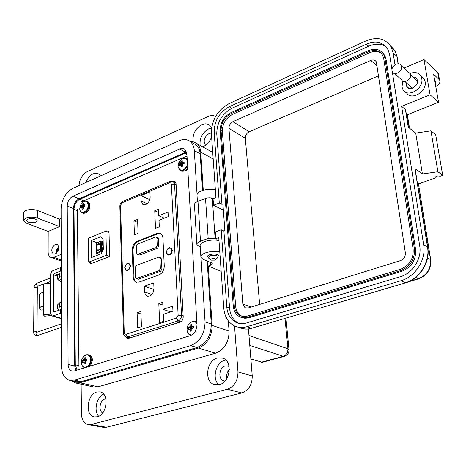 <?xml version="1.0" encoding="UTF-8"?>
<svg xmlns="http://www.w3.org/2000/svg" width="466" height="466" viewBox="0 0 466 466"><rect width="100%" height="100%" fill="white"/><g stroke="black" fill="none" stroke-linecap="round" stroke-linejoin="round"><path stroke-width="0.7" d="M125.645 336.79L127.113 338.368L128.465 338.38L180.173 322.035C182.136 321.156 183.144 319.385 183.202 316.734L176.055 183.703L174.977 181.373L172.799 181.192L174.983 182.276L175.612 182.095L174.738 182.381L175.886 182.724M97.283 250.458L97.278 249.951M97.208 250.487L97.866 250.23L97.196 249.916L97.208 250.487M97.056 250.551L97.039 249.636L98.256 250.219L97.062 250.947L96.707 250.859L97.056 250.551M100.103 249.31L98.6 249.898L99.94 248.902L100.178 249.339L100.097 248.955M99.625 244.19L99.922 243.654L99.561 243.17L100.079 243.601L99.637 244.359L98.681 243.864L98.542 244.813L98.518 243.514L99.625 244.19M97.744 244.912L97.732 243.957L98.122 244.37L97.744 245.081L96.765 245.448L96.549 244.988L96.98 244.178L96.864 245.291L97.336 244.58L97.744 244.912M103.184 242.594L102.194 242.209L102.246 244.702L103.236 245.087M103.295 248.081L102.304 247.702L102.357 250.207L102.992 250.452M96.707 250.859L97.056 250.778M97.062 250.947L98.332 250.248L97.039 249.636M98.6 249.898L100.178 249.339M99.392 244.172L98.518 243.514M98.542 244.813L98.757 243.922M99.415 244.376L100.155 243.631L99.875 243.182M97.679 244.924L97.487 244.516M96.922 245.308L96.98 244.178M96.829 245.477L97.493 245.052M97.598 245.104L98.204 244.4L98.011 244.015M96.485 252.659L96.439 250.003M96.386 247.178L96.34 244.528M99.112 254.558L96.503 253.586L101.407 251.675L101.192 240.928L96.311 242.868L96.503 253.586L96.497 252.788L100.621 251.18L102.118 251.943M100.621 251.18L100.429 241.429L101.192 240.928L103.167 241.691M102.246 244.702L101.652 244.935L101.605 242.442L102.194 242.209M101.652 244.935L103.242 245.547M102.357 250.207L101.763 250.44L101.716 247.935L102.304 247.702M101.763 250.44L102.776 250.825M100.429 241.429L96.322 243.066L96.497 252.788M101.017 253.819L91.592 257.477L91.324 240.538L100.679 236.786L103.103 238.831L103.336 249.869L101.017 253.819M96.835 242.658L91.324 240.538M105.928 231.165L88.383 238.248L88.726 262.119L106.464 255.292L105.928 231.165L109.038 232.418M106.464 255.292L109.609 256.469M91.959 263.284L88.726 262.119M187 155.982L81.538 201.778M77.379 209.502L78.935 366.561M90.689 262.824L90.701 263.762L109.609 256.516L109.021 231.445L107.815 231.928M172.799 181.192L172.507 181.315M128.022 337.518L128.523 338.363M58.897 247.592L57.37 249.875L57.033 252.589M58.809 246.671C56.893 248.46 56.077 250.65 56.357 253.23M55.291 244.388C51.446 247.592 50.794 250.76 53.322 253.894L55.291 253.877C59.135 250.702 59.805 247.539 57.306 244.376L55.291 244.388M61.122 218.502L59.561 219.171L59.578 226.627L37.606 218.123C33.395 216.783 29.352 216.806 25.473 218.193L23.3 220.535L26.166 223.115L48.196 231.427L48.138 252.024C48.19 254.704 49.064 256.481 50.747 257.349L53.852 257.314L61.227 254.366M23.3 220.377L23.405 212.95L25.566 210.58C29.434 209.182 33.465 209.164 37.659 210.527L37.606 218.123M35.806 222.142C31.175 223.272 28.077 222.754 26.515 220.581L27.873 219.113C32.509 217.971 35.614 218.484 37.187 220.651L35.806 222.142M200.13 145.386C199.471 138.122 202.355 132.589 208.785 128.791L211.587 128.004M211.616 136.788C209.945 141.454 207.172 144.716 203.298 146.58L202.693 146.819M193.163 141.74C192.365 134.348 195.254 128.674 201.83 124.713C204.988 123.374 207.667 123.63 209.863 125.488L211.593 127.964M85.983 182.462C87.544 178.321 89.921 175.449 93.118 173.853L95.25 173.236L97.254 173.352L98.681 173.969L100.516 175.956M215.385 189.872C210.591 188.899 205.937 189.243 201.417 190.891C198.114 192.312 196.664 193.955 197.054 195.825L197.421 201.603M208.063 257.261L207.574 256.655L209.624 254.652C213.952 253.574 216.894 253.859 218.455 255.502L217.645 257.675M219.777 251.803C214.867 250.993 210.084 251.349 205.43 252.863C202.028 254.162 200.52 255.636 200.91 257.29L203.496 259.48L211.279 262.719L212.263 263.546L210.481 265.259L208.238 266.039L212.129 325.39L229.068 331.076L228.323 320.847M218.979 240.497C214.086 239.658 209.327 240.007 204.696 241.551C201.312 242.873 199.815 244.376 200.205 246.071L200.858 256.422M218.892 384.805C211.611 378.899 215.758 362.245 224.973 360.171L225.754 359.991M219.23 384.724L214.36 384.619C203.846 381.84 206.415 360.393 217.436 357.946L222.94 358.168C233.029 361.36 230.152 382.522 219.23 384.724M98.71 416.295C93.45 410.919 96.608 396.968 103.673 394.166M97.26 416.837L94.33 416.948C84.76 415.655 87.014 394.143 96.841 392.011L100.167 391.923C109.493 393.467 107.075 414.897 97.26 416.837M211.354 133.014L209.118 133.474C204.155 137.051 202.96 140.988 205.535 145.299M226.913 378.415C226.231 375.048 227.047 372.107 229.348 369.579M229.045 366.311L225.369 365.892C219.177 367.225 217.733 379.202 223.598 380.815L224.973 381.066M105.887 398.913L104.926 399.059C99.8 400.131 98.081 411.047 102.788 412.794M203.263 190.262L200.764 152.137C200.479 148.444 199.227 145.613 197.007 143.644L193.891 141.926L190.233 141.577M59.578 226.627L48.196 231.427M61.273 272.721L59.671 273.338L57.638 275.272L57.644 278.983M59.159 280.654L57.644 279.157L59.683 277.235L61.285 276.623M61.355 302.306L59.735 302.888L57.679 304.712L57.679 308.527M59.316 310.117L57.679 308.69L59.741 306.884L61.366 306.302M71.444 380.705L75.323 382.935L79.896 382.796L198.405 348.026C207.347 344.257 211.919 336.714 212.129 325.39M212.723 152.365L209.945 150.873M221.164 271.346L208.238 266.039M75.754 383.035L93.462 386.972L98.017 386.85L215.589 353.199C224.437 349.547 228.928 342.172 229.068 331.076M59.561 219.171L37.659 210.527M215.624 116.448C213.451 115.253 210.987 115.265 208.238 116.471L87.34 171.575C82.366 174.424 79.587 179.095 79.01 185.585M81.136 384.229L81.451 413.983C81.754 419.942 83.973 423.483 88.115 424.613L91.01 424.485L227.35 389.227C234.351 386.524 237.893 380.757 237.975 371.92L234.526 325.932M88.115 424.613L103.557 427.38L106.434 427.264L241.79 392.96C248.728 390.327 252.211 384.671 252.246 375.992L248.46 329.031M77.053 370.103L75.306 364.773L74.001 209.24C74.31 204.574 76.238 201.242 79.785 199.238L184.74 153.396L186.755 152.86M43.39 309.82L41.066 310.076L39.377 308.096L40.886 306.768L43.408 306.226L43.367 314.923L44.619 316.198L51.225 315.482M50.538 283.13L43.513 283.911L43.472 292.444L40.967 292.998L39.47 294.361L39.377 307.997M61.384 312.989L53.089 315.884L51.883 315.913L50.485 313.263L50.555 274.94C50.712 272.808 51.569 271.334 53.118 270.525L61.262 267.391M61.378 309.418L54.161 311.952L53.415 311.206L53.439 274.806L54.172 273.542L61.267 270.833M52.07 315.965L61.401 318.657M50.567 314.136L43.367 314.923M61.302 282.151L59.159 280.631L61.291 278.93M61.291 278.499L59.159 280.491M59.403 303.017L61.355 301.985M61.355 301.537L59.199 303.104M210.83 259.877L208.086 257.651L209.968 255.817C213.946 254.832 216.655 255.094 218.088 256.597L217.966 254.902M211.692 258.816C214.383 258.292 215.694 258.572 215.624 259.649L214.803 260.127L211.15 260.121L210.76 259.469L211.692 258.816M185.555 152.248L179.666 149.068L72.894 196.221L79.045 198.836L186.517 151.91M179.666 149.068C181.711 148.211 183.47 148.363 184.944 149.516L186.878 153.862L196.99 324.4C196.862 330.033 194.584 333.807 190.157 335.718L74.286 370.942L71.892 371.006C69.504 370.173 68.246 367.983 68.106 364.435L67.238 206.001C67.553 201.44 69.44 198.184 72.894 196.221M197.066 194.532L194.31 150.617C194.019 146.738 192.714 143.767 190.39 141.711C187.274 139.212 183.54 138.88 179.194 140.72L72.83 188.351C65.671 192.458 61.762 199.232 61.098 208.681L61.535 366.48C61.803 373.965 64.483 378.567 69.562 380.285L74.362 380.134L190.71 345.597C200.025 341.636 204.807 333.738 205.057 321.895L201.021 257.558M79.045 198.836C75.597 200.782 73.727 204.021 73.424 208.552L74.711 366.026L75.853 370.464M202.564 190.477L200.17 153.832C199.873 149.97 198.563 147.017 196.238 144.967L193.116 143.231M70.028 380.39L76.203 381.77L80.997 381.625L197.025 347.502C206.304 343.588 211.057 335.747 211.279 323.992L207.166 261.007M410.016 73.488C415.124 71.531 418.835 72.562 421.142 76.581L421.753 78.591C424.06 89.023 406.847 98.547 402.781 89.256L402.007 86.868L402.787 81.032M420.897 76.098L424.491 79.587L425.103 81.585C427.369 91.726 410.843 101.25 406.41 92.524M412.224 88.243L412.282 87.952M406.381 82.855L406.288 85.074L406.702 86.373C408.973 91.651 418.684 86.292 417.396 80.42L417.029 79.243C416.196 77.636 414.792 76.884 412.829 76.989M438.687 75.311L438.285 73.046L437.708 72.364L423.961 59.549L403.981 68.147M435.285 83.729L435.652 81.136L434.65 80.129M398.069 63.749L396.875 56.339L393.123 52.984L394.999 64.762M392.261 71.479L419.732 246.06C421.986 258.525 412.684 273.286 400.55 276.623L246.555 322.973C242.635 324.109 238.988 323.835 235.627 322.157C230.408 319.239 227.466 314.212 226.796 307.082L221.21 229.755L215.385 231.922L215.857 238.679L218.775 237.608L223.773 308.038C224.548 316.466 228.037 322.379 234.235 325.786C238.12 327.685 242.326 327.988 246.852 326.695L401.144 280.66C415.381 276.792 426.332 259.44 423.652 244.819L401.616 106.359L430.06 94.779L423.961 59.549M393.123 52.984L391.376 47.433C385.895 38.497 377.396 36.331 365.868 40.932L229.004 103.638C217.453 110.215 211.576 120.152 211.378 133.445L215.933 197.578L213.073 198.714L213.527 205.279L219.282 203.03L214.162 132.216C214.325 120.828 219.352 112.323 229.249 106.708L366.352 44.2C376.138 40.315 383.367 42.138 388.044 49.676L389.593 54.545L392.005 69.865M430.06 94.779L438.553 102.252L433.619 74.298L439.502 79.867C440.679 82.109 439.432 84.334 435.78 86.525M435.11 177.138L435.256 177.989L418.485 183.936M423.804 78.41L423.378 78.591M213.073 198.714L210.149 197.776L206.945 197.939L197.974 201.364C195.336 202.483 194.171 203.77 194.485 205.238L196.868 244.149M405.694 110.209L405.408 109.458L401.616 106.359M406.48 115.09L438.553 102.252M423.652 244.819L427.532 247.161L414.897 168.506L422.406 173.969L415.719 133.101L408.257 127.201L405.408 109.458M223.365 210.114L213.527 205.279M200.281 247.236L196.914 244.86C196.605 243.502 197.794 242.297 200.485 241.242L208.18 238.406L215.1 238.342L215.857 238.679M214.162 132.216L216.772 133.742L221.95 204.358L222.911 203.986L224.88 230.647L223.907 231.008L221.21 229.755M223.907 231.008L229.563 308.096L226.796 307.082M238.743 323.299L238.4 323.13C233.181 320.212 230.239 315.202 229.563 308.096M216.772 133.742C216.917 122.389 221.933 113.914 231.812 108.328L368.653 46.204C375.299 43.344 381.101 43.53 386.064 46.751M221.95 204.358L219.282 203.03M418.398 183.394L430.462 259.358C431.021 268.742 426.943 275.214 418.241 278.761L409.468 281.359M417.256 182.154L418.13 182.771M435.256 177.989L435.075 177.814C435.658 176.154 437.37 175.63 440.213 176.23L442.7 175.344L437.923 171.75L422.406 173.969M414.897 168.506L415.171 169.187M442.7 175.344L435.687 134.709L430.939 130.829L415.719 133.101M437.923 171.75L430.939 130.829M382.073 52.221L384.852 55.495L386.029 59.124L415.602 249.502C416.161 259.964 411.624 267.204 401.977 271.218L248.809 317.795L244.994 318.29L241.417 317.445M368.309 50.666C375.241 47.946 380.373 49.221 383.716 54.499L384.887 58.133L414.42 248.809C414.979 259.294 410.43 266.546 400.772 270.571L247.44 317.299C244.563 318.138 241.901 317.923 239.448 316.659C235.802 314.562 233.74 311.003 233.256 305.987L220.127 130.923C220.226 122.744 223.837 116.651 230.944 112.644L368.309 50.666M231.031 113.675L368.472 51.761C374.839 49.262 379.557 50.433 382.633 55.273L383.728 58.646L413.132 249.217C413.645 258.857 409.457 265.533 400.574 269.243L247.341 316.07L243.497 316.507L239.949 315.47C236.612 313.542 234.718 310.269 234.276 305.667L221.059 130.509C221.152 122.977 224.478 117.362 231.031 113.675L232.313 114.473L369.625 52.751C374.064 50.87 377.914 51.027 381.165 53.229M241.831 316.216L241.33 315.971C237.986 314.037 236.099 310.775 235.65 306.179L222.358 131.278C222.445 123.758 225.765 118.154 232.313 114.473M232.895 121.69L370.761 60.44C373.249 59.479 375.101 59.928 376.312 61.792L405.344 252.729C405.542 256.516 403.894 259.148 400.405 260.616L248.017 308.014L245 307.746L242.815 303.919L228.928 128.383C228.963 125.377 230.286 123.152 232.895 121.69L249.228 131.727L378.677 75.76M259.649 304.397L245.332 138.262C245.343 135.315 246.642 133.136 249.228 131.727M401.459 66.644C402.525 71.636 394.277 76.278 392.395 71.787L392.057 70.704C391.003 65.706 399.304 61.052 401.156 65.642L401.459 66.644M408.315 71.98L410.237 73.686L410.54 74.676C411.612 79.61 403.451 84.148 401.57 79.703L394.312 73.442M249.776 345.393L283.258 356.298C286.409 355.063 287.971 352.541 287.936 348.731L289.002 349.768M250.877 359.012L262.44 362.286L284.411 356.333M261.35 362.239L283.258 356.298L284.324 356.356C287.574 355.214 289.124 352.908 288.967 349.43L285.955 318.255M125.063 267.74C125.482 264.729 126.769 263.389 128.931 263.727L130.055 265.894C129.647 268.899 128.36 270.239 126.204 269.925L125.063 267.74M172.292 250.254C170.457 255.851 168.389 256.615 166.094 252.549C167.917 246.974 169.979 246.211 172.292 250.254M172.257 250.417C171.779 253.888 170.271 255.374 167.719 254.873L166.502 252.543C166.991 249.065 168.511 247.586 171.069 248.116L172.257 250.417M130.474 265.736C128.668 271.171 126.729 271.888 124.649 267.898C126.437 262.48 128.377 261.764 130.474 265.736M125.907 264.973L127.265 263.669L129.012 263.447L130.457 265.888L130.416 266.668M129.612 268.795L128.255 270.111L126.513 270.344L125.045 267.892L125.086 267.14M168.663 255.129L168.401 254.838M140.971 195.668L149.924 191.91L150.151 197.316C149.271 202.943 146.825 205.32 142.817 204.452L141.175 201.044L140.971 195.668L149.831 199.745M133.94 220.855L137.581 219.387L138.087 233.425L134.424 234.864L133.94 220.855L137.691 222.457M168.273 216.614L159.005 220.284L159.302 226.826L155.516 228.305L154.747 210.778L158.504 209.257L158.795 215.741L168.045 212.047L168.273 216.614M144.629 291.966L144.408 286.153L153.739 282.874L153.99 288.722C153.302 294.215 150.949 296.685 146.924 296.131L145.293 294.547L144.629 291.966L151.939 294.512M137.109 312.703L140.907 311.439L141.454 326.631L137.633 327.866L137.109 312.703L141 313.956M172.956 311.125L163.275 314.276L163.601 321.365L159.646 322.635L158.813 303.646L162.733 302.329L163.053 309.348L172.711 306.168L172.956 311.125M138.938 282.099L135.792 282.006C134.185 281.149 133.317 279.53 133.183 277.148L132.274 249.898C132.466 245.699 134.196 242.763 137.476 241.085L157.013 233.53L160.712 233.734L161.248 234.124L162.302 235.505L162.931 237.765L164.259 265.935C164.108 270.327 162.302 273.35 158.854 275.016L138.938 282.099M170.614 311.888L163.053 309.348M162.855 305.02L158.813 303.646M153.978 289.555L144.408 286.153M164.294 218.193L158.795 215.741M158.65 212.537L154.747 210.778M135.792 282.006L136.526 282.268C134.954 281.412 134.091 279.798 133.958 277.427L133.043 250.195C133.229 246.001 134.959 243.066 138.233 241.394L157.77 233.845L160.607 233.67M171.034 248.413L171.43 248.39M160.665 257.768L161.44 258.927L161.906 269.132L160.665 271.224L138.414 279.192L136.305 278.674M157.683 237.66L158.428 238.784L158.76 246.153L157.525 248.227L139.579 254.972L137.464 254.419M129.362 263.89L129.67 263.855M159.92 258.327L160.38 268.55L159.133 270.641L136.136 278.61L135.536 277.491L135.192 267.42L136.404 265.37L158.533 257.203L159.355 257.244L159.92 258.327L161.44 258.927M156.011 247.609L137.278 254.343L136.73 253.283L136.468 245.99L137.674 243.951L155.551 237.072L156.395 237.118L156.914 238.149L157.24 245.53L156.011 247.609L157.525 248.227M166.537 252.386C166.985 249.17 168.389 247.807 170.748 248.296L171.843 250.423C171.406 253.626 170.008 254.995 167.655 254.535L166.537 252.386M80.635 207.254L80.717 207.935L81.754 207.481L82.232 209.187L82.791 209.042L83.35 208.704L83.233 206.846L84.824 206.17L84.806 204.743L83.21 204.97L83.286 203.502L82.167 203.986L81.731 205.605L80.705 206.514L80.635 207.254M79.773 208.663C79.628 215.618 88.517 211.861 88.22 205.034C87.206 200.479 84.899 200.077 81.294 203.834L80.169 206.158L79.773 208.663M83.274 208.331L81.952 207.9M83.193 207.894L81.754 207.481M83.134 207.329L80.705 206.514M83.216 206.91L81.399 205.984M83.699 206.485L81.731 205.605M84.824 206.17L81.923 205.087M83.082 204.58L82.167 203.986M84.864 205.914L83.21 204.97M84.882 205.716L83.618 205.023M82.383 361.47L82.476 362.257L83.583 362.006L84.09 363.923L84.69 363.847L85.29 363.55L85.161 361.517L86.862 360.9L86.839 359.28L85.138 359.385L85.22 357.62L84.02 357.999L83.554 359.874L82.453 360.637L82.383 361.47M81.457 362.484C81.305 370.377 90.812 367.511 90.491 359.694C90.573 351.789 81.142 354.772 81.457 362.484L81.544 361.191M90.346 361.954L89.891 359.729M84.655 363.859L84.09 363.923M85.132 362.746L83.793 362.501M85.051 362.198L83.583 362.006M85.045 362.134L83.222 361.913M85.418 361.319L82.453 360.637M85.761 361.138L83.204 360.23M86.868 360.865L83.554 359.874M86.559 359.933L83.758 359.298M85.051 358.529L84.02 357.999M86.932 360.078L85.138 359.385M86.932 360.014L85.575 359.496M188.386 328.664L188.532 329.503L189.901 329.177L190.524 331.227L191.934 330.796L191.759 328.606L193.675 327.913L193.576 326.177L191.625 326.322L191.573 324.458L190.169 324.901L189.773 326.899L188.433 327.773L188.386 328.664M196.972 324.051C194.549 318.429 186.383 323.264 187.023 329.876C187.425 333.289 189.033 334.984 191.852 334.943M191.013 331.186L190.524 331.227M193.262 327.12L193.058 328.041M191.776 330.079L190.169 329.701M189.464 329.089L189.901 329.177M191.742 328.67L188.433 327.773M191.975 328.437L189.365 327.295M192.953 328.064L189.773 326.899M193.268 327.219L189.977 326.276M191.444 325.664L190.169 324.901M193.722 327.348L191.625 326.322M193.728 327.179L192.143 326.433M179.27 164.813L179.404 165.523L180.668 164.97L181.239 166.781L182.544 166.222L182.381 164.236L184.163 163.479L184.076 161.97L182.27 162.25L182.229 160.723L180.93 161.288L180.558 162.989L179.317 164.02L179.27 164.813M187.245 160.1C185.031 155.487 177.459 160.753 178.029 166.461C180.435 172.024 183.598 171.465 187.524 164.795M182.503 166.059L180.913 165.407M182.41 165.611L180.668 164.97M182.328 165.197L179.317 164.02M182.288 164.708L180.173 163.403M182.573 164.073L180.558 162.989M183.453 163.671L180.744 162.436M183.82 163.426L180.93 161.288M184.047 163.508L182.27 162.25M184.192 163.257L182.748 162.296M59.671 273.338L59.683 277.235M59.735 302.888L59.741 306.884M210.481 265.259L210.282 262.306M200.764 152.137L213.195 158.982M198.405 348.026L215.589 353.199M79.896 382.796L98.017 386.85M53.852 257.314L61.238 259.911M237.975 371.92L252.246 375.992M227.35 389.227L241.79 392.96M91.01 424.485L106.434 427.264M184.74 153.396L186.918 154.566M79.785 199.238L83.624 200.875M74.001 209.24L77.391 210.638M75.306 364.773L78.923 365.653M60.586 271.066L60.574 267.618M60.691 313.204L60.679 309.634M54.172 273.542L57.743 274.736M57.644 276.21L53.439 274.806M53.415 311.206L54.976 311.667M53.089 315.884L61.401 318.29M43.472 292.444L43.408 306.226M67.238 206.001L73.424 208.552M68.106 364.435L74.711 366.026M194.31 150.617L200.17 153.832M205.057 321.895L211.279 323.992M190.71 345.597L197.025 347.502M74.362 380.134L80.997 381.625M37 331.926L36.453 331.542L33.651 331.955C33.581 333.773 34.327 334.955 35.899 335.508M61.419 323.812L36.639 332.345L35.94 333.569L37.175 335.468L37.729 335.45L61.425 327.353M43.513 284.132L37.536 286.194L36.331 284.295L36.983 283.177M37.327 287.912L36.791 287.481L34.461 287.516L34.035 287.912L33.651 331.932M438.925 79.191L437.708 72.364M397.166 57.149L395.127 50.817L397.079 56.584L398.226 63.749M389.535 44.538L395.127 50.817L391.376 47.433M401.144 280.66L405.158 282.745C419.33 278.924 430.217 261.7 427.532 247.161L427.8 247.743M246.852 326.695L251.436 328.297L405.606 282.815C419.773 278.977 430.526 261.956 427.736 247.33L415.095 168.704M238.848 327.382C242.728 329.276 246.922 329.578 251.436 328.297L405.606 282.815M212.327 198.341L215.1 238.342M366.352 44.2L368.653 46.204M229.249 106.708L231.812 108.328M408 281.988L418.66 278.831L415.777 277.433M430.724 259.888L427.607 257.692M407.185 114.811L409.311 128.034M200.485 241.242L197.974 201.364M208.18 238.406L205.523 198.359M384.887 58.133L386.029 59.124M248.809 317.795L247.44 317.299M401.977 271.218L400.772 270.571M415.602 249.502L414.42 248.809M368.472 51.761L369.625 52.751M221.059 130.509L222.358 131.278M234.276 305.667L235.65 306.179M370.761 60.44L377.192 65.91M228.928 128.383L245.332 138.262M242.815 303.919L251.098 307.053M248.984 335.537L287.936 348.731L285.029 318.528M228.031 371.268L229.284 370.93M176.119 184.92L174.575 184.157L181.53 315.208L183.15 315.756M172.787 181.408L173.439 181.74L174.575 184.157L171.371 184.157L178.146 315.284L181.53 315.208C181.449 318.039 180.301 319.95 178.088 320.934L127.632 336.953L130.428 337.757M180.721 321.796L178.088 320.934L176.422 318.15L125.983 334.285L127.632 336.953L126.012 336.941C124.317 336.103 123.473 334.862 123.484 333.213L124.218 332.625L124.76 334.023L125.983 334.285M170.172 181.472L169.542 182.853L170.795 182.934L171.371 184.157M169.542 182.853L122.092 202.792L122.774 201.423M178.146 315.284L176.422 318.15M122.092 202.792L120.548 205.436L124.218 332.625M123.484 333.138L119.855 206.199L120.548 205.436M141.175 201.044L147.215 203.788M133.183 277.148L133.958 277.427M133.043 250.195L132.274 249.898M157.013 233.53L157.77 233.845M137.476 241.085L138.233 241.394M160.38 268.55L161.906 269.132M138.414 279.192L136.864 278.633M160.665 271.224L159.133 270.641M138.047 254.372L139.579 254.972M158.76 246.153L157.24 245.53M158.428 238.784L156.914 238.149M79.773 208.704L80.175 210.807L81.294 212.333L84.544 212.7C87.247 211.203 88.709 208.686 88.93 205.145L87.218 201.493L86.629 201.236M82.377 212.904L85.406 213.055C88.103 211.564 89.565 209.048 89.787 205.506L88.074 201.854L87.468 201.597M88.29 366.684C90.2 364.93 91.185 362.624 91.249 359.752C91.12 357.119 90.171 355.465 88.4 354.795L88.132 354.725M81.457 362.513C81.626 365.332 82.692 367.057 84.655 367.697L84.824 367.738M89.944 366.183L91.592 363.323L92.157 359.979C92.029 357.352 91.086 355.698 89.315 355.028L89.029 354.958M187.012 329.957C187.227 332.514 188.311 334.25 190.256 335.165L190.978 335.392M196.868 322.291L195.539 321.738M196.897 322.775L194.759 321.47M178.024 166.583L179.835 170.271L183.72 170.573L187.635 166.612M180.767 170.772L184.548 170.999L187.734 168.273M187.186 159.034L186.883 158.912M187.192 159.162L185.992 158.452M53.322 253.894L53.689 254.022M207.574 256.655L207.551 256.253M214.36 384.619L215.321 384.875M223.598 380.815L224.193 380.978M197.007 143.644L212.729 152.429M51.318 257.547L61.244 261.024M216.935 240.188L216.806 238.33M215.624 259.649L217.838 257.488M208.063 257.284L207.953 255.584M206.986 240.858L206.857 238.895M190.39 141.711L196.238 144.967M50.549 277.963L36.931 283.194C35.136 284.103 34.175 285.664 34.035 287.883M37.024 332.211L37.327 287.883L38.125 286.188M44.34 283.817L50.544 281.452M36.051 335.549L37.729 335.45M439.502 79.867L438.285 73.046M421.142 76.581L424.491 79.587M238.4 323.13L235.627 322.157M418.328 182.969L430.666 259.527C431.341 268.905 427.339 275.336 418.66 278.831M435.075 177.814L434.999 177.36M409.503 128.179L407.336 114.747M408.449 127.352L405.612 109.679M251.966 328.32L247.044 329.124L242.25 328.623M406.702 86.373L408.973 88.324M384.852 55.495L383.716 54.499M241.33 315.971L239.949 315.47M246.019 308.131L245 307.746M404.843 81.521L412.503 88.144M410.581 75.009L417.46 81.09M401.156 65.642L410.237 73.686M229.249 371.274L227.804 371.664M129.88 264.088L128.931 263.727M127.498 270.397L126.542 270.047M167.719 254.873L168.203 255.065M126.286 270.251L126.647 270.385M175.956 182.987L173.439 181.74C171.616 181.105 170.498 181.029 170.078 181.507L122.686 201.463C120.88 202.407 119.937 203.951 119.855 206.094M129.676 337.996L126.321 337.029M146.924 296.131L147.536 296.341M142.817 204.452L143.58 204.795M160.875 257.849L159.355 257.244M157.904 237.753L156.395 237.118M171.692 248.687L170.748 248.296M169.059 255.1L168.104 254.716M83.222 213.259C87.125 213.37 89.396 210.871 90.049 205.762L89.361 203.124L87.218 201.493C85.097 200.59 83.123 201.37 81.294 203.834L80.169 206.158M79.773 208.675L79.797 208.028M82.016 359.292C83.49 355.826 85.616 354.323 88.4 354.795L89.315 355.028C91.272 355.762 92.309 357.469 92.437 360.154L90.363 366.055M187.012 329.905C187.687 323.666 190.512 320.94 195.481 321.721L196.868 322.28M178.018 166.508C179.095 159.995 182.095 157.496 187.017 159.011L187.186 159.098M187.757 168.721C186.994 170.55 184.955 171.383 181.653 171.22"/></g></svg>
